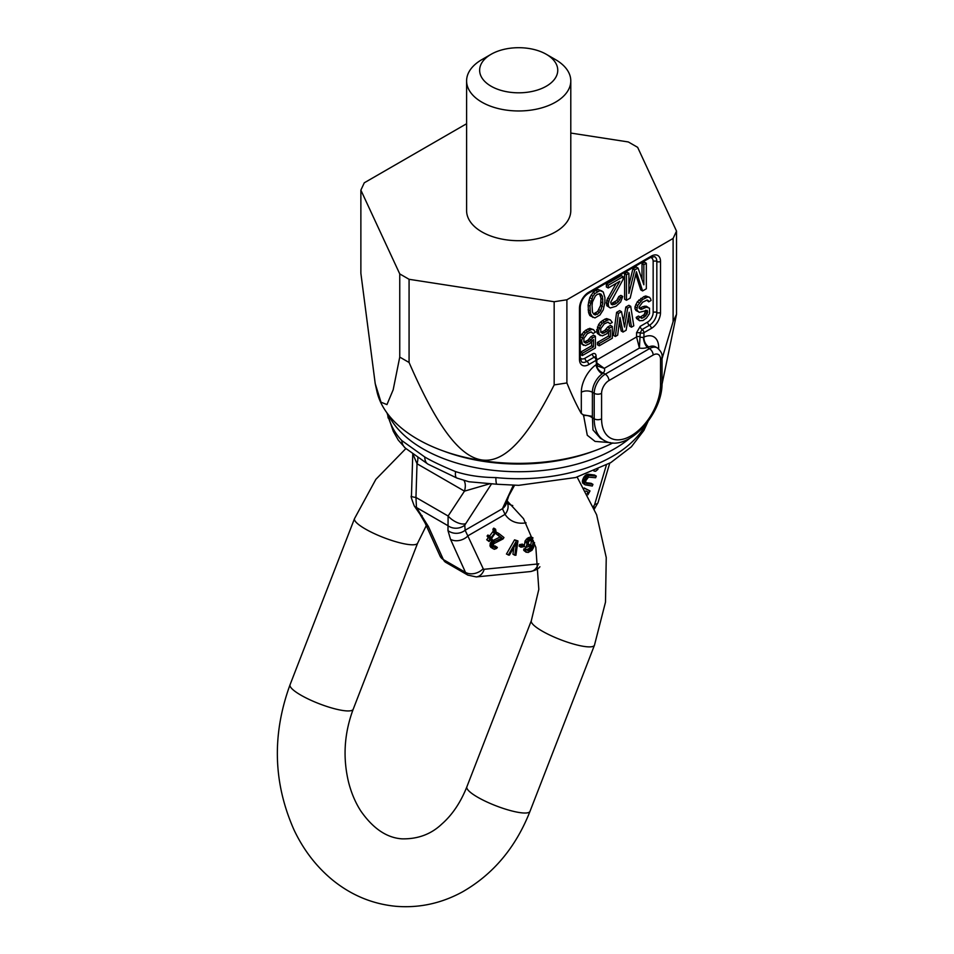<?xml version="1.0" encoding="UTF-8"?>
<svg xmlns="http://www.w3.org/2000/svg" width="954" height="954" viewBox="0 0 954 954"><rect width="100%" height="100%" fill="white"/><g stroke="black" fill="none" stroke-linecap="round" stroke-linejoin="round"><path stroke-width="1.43" d="M662.04 358.776L673.107 321.617L673.107 238.452L676.517 231.106L637.642 147.333L628.316 141.955L570.79 133.059M673.107 321.617L676.517 314.271L676.517 231.106M466.601 123.734L364.285 182.798L360.874 190.144L399.75 273.917L409.075 279.295L554.167 301.738L566.891 299.771L673.107 238.452M481.853 59.625L491.071 54.306L481.865 59.625A52.1 30.075 0 0 0 481.853 59.625A52.1 30.075 0 0 0 466.601 80.887L466.601 210.619A52.1 30.075 0 0 0 481.865 231.894A52.1 30.075 0 0 0 538.628 238.417A52.1 30.075 0 0 0 570.79 210.619L570.79 80.887A52.1 30.075 0 0 0 555.538 59.625L546.32 54.306A39.066 22.562 180 0 1 546.32 86.206A39.066 22.562 0 0 1 491.071 86.206A39.066 22.562 0 0 1 491.071 54.306L491.071 54.306A39.066 22.562 180 0 1 546.32 54.306M360.874 190.144L360.874 273.321L375.208 383.591L380.992 402.194L386.954 404.591L393.179 389.769L399.75 357.094L409.075 362.472C462.714 485.669 500.456 491.644 554.167 384.915L566.891 382.948C571.899 395.266 576.705 405.462 581.32 413.535L583.49 414.918L592.374 416.361L592.41 391.2A15.634 9.027 120 0 1 602.189 373.896L603.19 372.978L605.265 374.171A5.211 3.005 60 0 1 608.95 380.551L653.156 355.031A10.422 6.01 -60 0 1 660.514 359.288L660.514 384.808A41.678 24.065 -60 0 1 631.047 435.847A41.678 24.065 -60 0 1 601.58 418.83L601.58 393.31A10.422 6.01 -60 0 1 608.95 380.551M566.891 382.948L566.891 299.771M588.69 364.607A2.6 1.503 -120 0 0 586.841 361.411L594.211 357.154A2.6 1.503 -120 0 1 596.059 360.35A2.6 1.503 180 0 0 596.81 359.288L596.81 363.534A2.6 1.503 180 0 1 596.453 364.297L596.059 360.35L588.69 364.607A13.022 7.525 -60 0 1 579.472 359.288L579.472 308.237A13.022 7.525 -60 0 1 588.69 292.294L651.308 256.137A13.022 7.525 -60 0 1 660.514 261.456L660.514 312.495A13.022 7.525 -60 0 1 651.308 328.45L643.938 332.696A2.6 1.503 -120 0 0 642.102 329.512L649.471 325.254A2.6 1.503 60 0 1 647.623 322.07A7.811 4.508 120 0 0 653.156 312.495L653.156 261.456A7.811 4.508 120 0 0 650.425 257.532M658.677 348.878L658.677 347.59A23.445 13.535 120 0 0 643.938 337.072L643.938 332.696A2.6 1.503 180 0 1 640.253 332.696L642.102 329.512A2.6 1.503 60 0 1 640.253 326.316L647.623 322.07M602.189 373.896A7.811 3.983 -125.2 0 1 596.059 364.726A23.445 13.535 120 0 0 581.32 392.249A7.811 4.508 180 0 1 592.195 392.154L594.211 393.31A15.634 9.027 -60 0 1 605.265 374.171L649.471 348.651A15.634 9.027 -60 0 1 657.282 347.876L655.434 346.815A15.634 9.027 120 0 0 648.851 346.958A7.811 4.985 -114.1 0 1 643.938 337.072L643.425 337.191A2.6 1.503 180 0 1 640.253 336.953A2.6 1.503 0 0 0 636.568 336.953L639.407 348.079L640.253 332.696L636.568 332.696L640.253 326.316M648.851 346.958L647.396 347.459A10.422 6.01 180 0 1 639.407 348.079L604.276 368.363L596.81 363.009M375.208 383.591L376.854 391.116A142.957 82.533 0 0 0 417.613 439.198A142.957 82.533 0 0 0 441.726 450.383A142.957 82.533 0 0 0 595.666 450.383A142.957 82.533 0 0 0 612.897 442.918M676.517 314.271L662.016 384.355M610.524 442.644L595.069 441.416L587.282 435.262L583.49 414.918M600.436 438.28L592.971 429.908L592.374 416.361M660.514 359.288A5.211 3.005 180 0 0 662.04 357.154L662.04 382.685C662.958 414.036 626.79 454.307 603.918 440.295A46.889 27.07 -60 0 1 594.211 418.83L592.136 417.637A7.811 5.271 10.2 0 0 583.359 415.694M596.81 359.288A2.6 2.6 0 0 0 595.511 357.034A2.6 1.503 120 0 0 594.712 356.951A2.6 1.503 -60 0 0 594.211 357.154A2.6 1.503 60 0 1 592.374 353.97A5.211 3.005 -60 0 1 596.059 356.092A2.6 1.503 0 0 0 595.32 356.951M599.422 293.582L600.984 298.185L600.567 305.483L597.669 311.493L593.603 313.866M628.924 273.309L627.088 272.248L624.608 273.679L624.608 299.198L626.444 300.272L630.177 298.113L636.39 271.723L642.602 290.934L646.335 288.788L646.335 263.256L643.855 264.699L643.855 284.793L638.047 268.05L634.732 269.958L628.924 293.403L628.924 273.309L626.444 274.752L626.444 300.272M635.758 274.394L640.766 289.873L642.602 290.934M646.335 263.256L644.499 262.195L642.006 263.638L642.006 279.474M638.047 268.05L636.211 266.989L632.896 268.897L628.924 284.9M623.129 276.66L621.281 275.599L606.362 284.209L606.362 286.927L608.211 287.989L619.814 281.287L609.451 299.222L608.211 303.742L608.628 306.759L610.286 307.975L616.081 306.246L620.637 301.989L622.712 296.444L620.637 297.648L618.574 301.559L614.841 304.254L611.526 304.541L610.691 302.299L623.129 279.379L623.129 276.66L608.211 285.27L608.211 287.989M616.129 283.421L606.78 300.26L606.78 305.685L610.286 307.975M622.712 296.444L620.875 295.382L618.8 296.575L616.725 300.486L611.001 303.813M601.998 291.03L598.075 289.539L595.594 290.433L593.102 292.413L589.787 297.576L588.129 305.053L588.546 312.423L589.787 315.5L594.95 317.909L599.923 315.035L603.238 309.859L604.896 302.394L604.896 297.505L603.238 291.948L599.923 290.6L594.95 293.474L592.875 296.3L589.977 306.115L590.395 313.484L592.875 317.479M640.301 317.11L638.464 316.036L636.163 317.372L636.545 318.505L639.538 320.711L642.996 320.532L646.442 318.087L649.519 313.592L649.519 308.166L646.442 307.224L641.076 309.418L639.156 308.261L639.156 306.914L642.614 302.203L647.217 299.997L648.744 301.822L651.045 300.498L650.664 298.9L649.519 297.302L647.599 297.052L642.614 299.484L637.618 305.53L636.855 310.05L639.156 312.34L647.217 310.396L647.599 312.447L644.916 316.704L642.614 318.04L641.458 318.254L640.301 317.11L637.999 318.433L639.538 320.711M647.981 307.248L646.144 306.174L643.068 306.592L639.228 308.357L641.076 309.418M646.693 300.14L648.744 301.822M649.519 297.302L645.751 295.99L643.831 296.646L637.308 301.774L635.006 306.723L635.006 308.989L639.156 312.34M645.679 310.229L644.224 314.522L640.241 317.074M630.713 306.353L627.649 308.13L624.572 327.091L621.507 311.672L618.43 313.437L615.366 336.476L617.667 335.152L619.969 317.527L623.034 332.052L626.11 330.275L629.175 312.22L631.476 327.174L633.778 325.851L630.713 306.353L628.877 305.292L625.8 307.057L623.463 321.51M621.507 311.672L619.659 310.61L616.594 312.375L613.517 335.414L615.366 336.476M619.349 322.261L621.197 330.99L623.034 332.052M628.292 317.396L629.64 326.113L631.476 327.174M612.301 326.483L610.453 325.421L607.77 326.972L604.693 330.561L600.865 332.326L602.701 333.387L600.781 332.231L600.781 328.605L604.24 323.895L608.08 322.142L609.988 323.74L612.301 322.416L610.381 319.9L608.461 319.65L602.32 323.203L600.4 325.66L598.48 330.847L599.243 334.472L602.32 335.868L606.541 333.888L610.381 329.857L610.381 337.096L599.243 343.523L599.243 345.789L612.301 338.253L612.301 326.483L609.606 328.045L606.541 331.622L602.701 333.387M607.877 322.19L609.988 323.74M610.381 319.9L606.613 318.588L604.693 319.244L600.471 322.13L598.563 324.598L596.644 331.587L597.407 333.411L600.4 335.617M608.533 332.231L608.533 336.035L597.407 342.462L597.407 344.728L599.243 345.789M595.415 336.237L593.567 335.176L590.884 336.726L587.819 340.304L583.979 342.069L585.816 343.13L583.896 341.973L583.896 338.36L587.354 333.65L591.194 331.885L593.114 333.495L595.415 332.159L593.495 329.655L591.575 329.404L585.434 332.946L583.514 335.414L581.594 340.59L582.369 344.215L585.434 345.61L589.655 343.631L593.495 339.6L593.495 346.851L582.369 353.266L582.369 355.532L595.415 347.995L595.415 336.237L592.72 337.788L589.655 341.365L585.816 343.13M590.991 331.944L593.114 333.495M593.495 329.655L589.727 328.343L585.517 330.322L581.678 334.353L580.235 337.823M580.235 342.486L583.514 345.372M591.647 341.973L591.647 345.777L580.521 352.205L580.521 354.471L582.369 355.532M600.984 301.977L602.821 303.05L600.746 310.754L597.431 314.295L594.115 314.582L592.458 312.28L592.052 305.459L592.458 301.965L595.368 295.943L597.431 294.214L600.746 293.927L602.403 296.229L602.821 303.05M600.567 305.483L602.403 306.544M600.984 298.185L602.821 299.246M600.567 295.168L602.403 296.229M593.686 313.985L595.368 314.951M595.594 313.234L597.431 314.295M597.669 311.493L599.506 312.566M598.909 309.692L600.746 310.754M632.896 268.897L634.732 269.958M642.006 263.638L643.855 264.699M624.608 273.679L626.444 274.752M611.097 303.932L612.766 304.91M612.993 303.193L614.841 304.254M614.65 302.227L616.499 303.3M616.725 300.486L618.574 301.559M617.965 298.685L619.814 299.747M618.8 296.575L620.637 297.648M606.78 305.685L608.628 306.759M606.362 303.754L608.211 304.827M606.362 302.668L608.211 303.742M606.78 300.26L608.628 301.321M607.615 298.149L609.451 299.222M606.362 284.209L608.211 285.27M589.787 315.5L591.635 316.561M588.964 313.806L590.8 314.868M588.546 312.423L590.395 313.484M588.129 309.943L589.977 311.004M588.129 305.053L589.977 306.115M588.546 302.096L590.395 303.169M588.964 300.236L590.8 301.297M589.787 297.576L591.635 298.65M591.039 295.239L592.875 296.3M593.102 292.413L594.95 293.474M595.594 290.433L597.431 291.495M598.075 289.539L599.923 290.6M636.163 317.372L637.999 318.433M640.766 316.978L642.614 318.04M643.068 315.643L644.916 316.704M644.224 314.522L646.061 315.595M645.369 312.96L647.217 314.021M645.751 311.374L647.599 312.447M645.751 310.479L647.599 311.541M635.781 310.348L637.618 311.409M635.006 308.989L636.855 310.05M635.006 306.723L636.855 307.784M635.781 304.469L637.618 305.53M637.308 301.774L639.156 302.835M638.846 299.985L640.694 301.047M640.766 298.423L642.614 299.484M643.831 296.646L645.679 297.708M645.751 295.99L647.599 297.052M647.182 299.997L648.362 300.689M640.766 307.927L642.614 308.989M643.068 306.592L644.916 307.653M644.606 306.162L646.442 307.224M636.545 318.505L638.393 319.566M625.8 307.057L627.649 308.13M616.594 312.375L618.43 313.437M607.77 326.972L609.606 328.045M606.231 329.213L608.08 330.287M597.407 342.462L599.243 343.523M608.533 336.035L610.381 337.096M597.407 333.411L599.243 334.472M596.644 331.587L598.48 332.648M596.644 329.786L598.48 330.847M597.407 327.079L599.243 328.14M598.563 324.598L600.4 325.66M600.471 322.13L602.32 323.203M602.391 320.58L604.24 321.641M604.693 319.244L606.541 320.305M606.613 318.588L608.461 319.65M602.391 331.885L604.24 332.946M604.693 330.561L606.541 331.622M590.884 336.726L592.72 337.788M589.345 338.968L591.194 340.029M580.521 352.205L582.369 353.266M591.647 345.777L593.495 346.851M580.521 343.154L582.369 344.215M580.235 341.615L581.594 342.403M580.235 339.803L581.594 340.59M580.521 336.822L582.369 337.883M581.678 334.353L583.514 335.414M583.598 331.885L585.434 332.946M585.517 330.322L587.354 331.384M587.819 328.987L589.655 330.06M589.727 328.343L591.575 329.404M585.517 341.639L587.354 342.701M587.819 340.304L589.655 341.365M597.764 366.109L604.276 368.363A10.422 6.01 180 0 1 603.19 372.978A7.811 5.497 -134.4 0 1 596.453 364.297M399.75 357.094L399.75 273.917M409.075 362.472L409.075 279.295M554.167 384.915L554.167 301.738M441.726 450.383L445.017 451.6A136.851 79.003 0 0 0 592.374 451.6L595.666 450.383M466.601 80.887A52.1 30.075 0 0 0 481.865 102.161A52.1 30.075 0 0 0 555.538 102.161A52.1 30.075 0 0 0 570.79 80.887M388.278 414.632A135.444 78.204 0 0 0 422.92 448.821A135.444 78.204 0 0 0 629.509 438.494M592.947 484.37L586.722 483.595L585.649 482.593L585.828 480.577L588.487 477.131L595.63 477.739L596.298 476.082L588.964 475.45L586.686 476.905L584.623 480.422L584.23 482.986L585.16 484.847L592.279 486.027L592.947 484.37L591.11 483.308L585.684 482.629M596.298 476.082L594.461 475.02L588.236 474.233L586.09 474.842L583.991 476.905L582.429 480.768L582.739 483.129L585.16 484.847M587.902 494.804L590.001 490.94L584.146 487.971M532.952 537.841L531.151 536.959L528.242 537.734L525.189 540.763L524.151 546.392L526 547.453L529.16 546.308L529.422 544.555L527.526 545.247L528.933 541.145L531.724 539.869L533.369 540.93L531.807 548.669L528.301 550.768L526.87 549.623L525.606 550.076L525.594 551.46L528.039 552.521L531.974 550.279L533.584 547.489L534.514 542.576M531.521 539.94L530.519 546.582L529.243 548.419L526.799 549.576M526.87 549.623L525.034 548.562L523.758 549.015L523.758 550.398L526.274 552.33M524.211 545.187L522.363 544.126L519.525 544.639L519.131 546.141L520.979 547.202L523.818 546.69L524.211 545.187L521.361 545.7L520.979 547.202M517.939 540.93L514.564 539.845L506.455 554.047L509.436 555.133L516.531 542.743L514.79 555.228L515.935 555.252L517.939 540.93L516.412 540.906L508.291 555.121M513.896 547.346L512.942 554.167L514.79 555.228M498.966 533.608L497.117 532.547L496.223 533.942L500.111 536.995L491.882 541.025L490.082 543.816L490.773 547.298L494.327 549.277L496.509 548.478L497.368 547.465L496.676 546.928L495.09 547.775L493.135 546.248L493.695 543.744L503.068 538.927L503.962 537.531L498.966 533.608L498.071 535.003L501.959 538.056L494.542 541.467L492.872 543.1L491.763 546.427L493.17 548.8M496.676 546.928L494.84 545.855L493.397 546.666M495.579 529.196L494.577 533.095L490.952 537.722L489.736 536.088L488.925 537.126L490.153 538.748L488.543 540.799L489.104 541.538L490.714 539.487L491.596 540.668L492.407 539.642L491.513 538.461L496.116 531.998L495.579 529.196L493.743 528.134L492.944 529.16L493.23 531.116L489.617 536.029M489.736 536.088L487.888 535.027L487.089 536.053L488.317 537.686L486.707 539.737L489.104 541.538M593.96 471.061L595.642 471.24L597.979 469.296M590.001 490.94L584.301 488.245M585.863 490.988L588.093 492.049L587.259 493.576M533.012 538.032L528.051 540.358L526 547.453M582.739 483.129L584.575 484.191M582.381 481.925L584.23 482.986M582.429 480.768L584.265 481.83M582.787 479.361L584.623 480.422M583.228 478.252L585.076 479.325M583.991 476.905L585.839 477.966M584.838 475.843L586.686 476.905M586.09 474.842L587.938 475.903M587.115 474.388L588.964 475.45M588.236 474.233L590.073 475.295M586.006 483.177L586.722 483.595M524.807 542.003L526.656 543.076M525.189 540.763L527.037 541.824M526.214 539.296L528.051 540.358M527.145 538.402L528.981 539.463M528.242 537.734L530.09 538.795M530.15 537.054L531.986 538.116M531.151 536.959L533 538.02M523.758 550.398L525.594 551.46M523.758 549.015L525.606 550.076M526.906 549.957L528.301 550.768M528.361 549.015L530.197 550.088M529.243 548.419L531.092 549.492M529.971 547.608L531.807 548.669M530.519 546.582L532.368 547.644M530.901 545.342L532.749 546.403M531.557 540.966L533.405 542.027M531.593 539.916L533.369 540.93M532.451 539.857L533.071 540.214M527.765 543.601L529.422 544.555M519.525 544.639L521.361 545.7M514.564 539.845L516.412 540.906M493.528 546.88L495.09 547.775M494.017 546.475L495.865 547.548M490.773 547.298L492.622 548.359M490.117 546.368L491.966 547.429M489.927 545.366L491.763 546.427M490.082 543.816L491.93 544.877M490.666 542.587L492.502 543.649M491.024 542.027L492.872 543.1M491.882 541.025L493.719 542.087M492.693 540.405L494.542 541.467M500.111 536.995L501.959 538.056M496.223 533.942L498.071 535.003M492.944 529.16L494.78 530.221M493.29 530.162L495.138 531.223M490.344 539.952L491.596 540.668M486.707 539.737L488.543 540.799M488.317 537.686L490.153 538.748M487.089 536.053L488.925 537.126M492.729 532.034L494.577 533.095M493.23 531.116L495.066 532.177M514.552 485.3L508.744 495.913L506.574 502.472A13.022 10.911 -169.4 0 1 502.436 508.697L513.312 485.264M506.729 501.876A13.022 10.208 146.7 0 1 506.741 501.899A13.022 10.208 146.7 0 1 505.06 514.361L502.436 508.697L465.135 530.233A13.022 11.71 175.9 0 1 447.975 530.579L448.118 516.019L464.467 491.143A15.634 9.027 120 0 0 464.049 480.589M512.751 505.572A41.678 24.065 -60 0 1 508.911 504.058L506.562 501.577M538.795 563.766A2.6 1.503 -60 0 1 538.247 563.921L484.191 569.276A2.6 1.503 -60 0 1 483.201 568.703L465.135 530.233L464.765 525.141L491.572 483.809M526.071 522.828A54.7 31.577 120 0 1 505.06 514.361L468.235 535.623A13.022 9.826 155.7 0 1 450.515 539.296L447.975 530.579M440.021 555.991L445.78 562.371A15.634 9.027 -60 0 1 443.383 559.604A13.022 9.826 -24.3 0 1 440.021 555.991L425.055 522.923A13.022 9.826 -24.3 0 0 428.418 526.536L416.469 507.516L415.956 497.451L448.118 516.019A13.022 6.249 -146.7 0 0 465.278 523.806M425.055 522.923L419.891 514.063A13.022 6.916 -34.7 0 0 422.085 515.637M387.312 413.368A132.844 76.69 0 0 0 387.825 415.205C390.52 425.198 395.183 433.641 401.801 440.557L424.768 457.002A15.634 9.027 120 0 0 428 464.157L405.378 448.13A15.634 12.247 130.6 0 1 401.801 440.557M645.751 424.423A132.844 76.69 180 0 1 495.877 477.584C481.031 477.453 467.603 475.462 455.595 471.61C442.167 466.101 431.9 461.235 424.768 457.002M413.022 454.283L417.017 463.751A15.634 9.027 120 0 0 417.84 457.753M387.825 415.205A15.634 12.569 163.2 0 0 388.266 418.174L388.266 418.174A15.634 12.569 163.2 0 0 388.278 418.21M455.583 471.61A15.634 4.913 113.1 0 0 456.883 478.049L428 464.157M495.877 477.584A15.634 2.194 95.7 0 0 496.998 484.25L518.678 485.336L575.644 477.525L610.787 462.607L631.357 446.818L643.902 430.421L648.004 421.525M489.998 483.714L464.467 491.143L417.017 463.751L415.956 497.451A13.022 1.455 1.8 0 1 411.448 496.199C410.542 495.472 411.484 498.715 414.274 505.93L414.274 505.93A13.022 6.916 -34.7 0 0 416.469 507.516L447.605 525.487A13.022 11.71 175.9 0 0 464.765 525.141M581.32 392.249L581.32 413.535M651.308 328.45A2.6 1.503 -120 0 0 649.471 325.254A10.422 6.01 120 0 0 656.829 312.495L656.829 261.456A10.422 6.01 120 0 0 654.671 256.686L650.771 257.33A2.6 1.503 60 0 0 651.308 256.137M643.425 337.191A7.811 3.244 -108.8 0 0 647.396 347.459L649.471 348.651A5.211 3.005 60 0 1 653.156 355.031M658.677 347.59A7.811 4.508 0 0 0 657.795 348.198M601.58 418.83A5.211 3.005 0 0 1 594.211 418.83L594.211 393.31A5.211 3.005 0 0 0 601.58 393.31M579.472 359.288A2.6 1.503 0 0 0 580.235 358.227L581.63 361.924A10.422 6.01 120 0 0 586.841 361.411A2.6 1.503 60 0 1 585.005 358.227L592.374 353.97M579.472 308.237A2.6 1.503 0 0 0 580.235 307.176L580.235 358.227M588.69 292.294A2.6 1.503 60 0 1 588.141 293.486C583.407 296.837 580.771 301.392 580.235 307.176M660.514 261.456A2.6 1.503 180 0 1 656.829 261.456A2.6 1.503 0 0 0 653.156 261.456M660.514 312.495A2.6 1.503 180 0 1 656.829 312.495A2.6 1.503 0 0 0 653.156 312.495M636.568 332.696L636.568 336.953L596.81 359.908M596.059 357.44L596.059 356.092M580.235 357.822A7.811 4.508 120 0 0 585.005 358.227M662.04 382.685A5.211 3.005 180 0 1 660.514 384.808M445.78 562.371L467.877 575.131A15.634 9.027 -60 0 1 465.48 572.364L450.515 539.296M428.418 526.536L443.383 559.604L465.48 572.364A13.022 9.826 155.7 0 0 483.201 568.703M539.904 566.748C538.438 568.894 535.242 570.492 530.329 571.565A13.022 9.826 -95.7 0 0 538.247 563.921M484.191 569.276A13.022 9.826 84.3 0 1 476.273 576.92L530.329 571.565M593.364 506.431L593.722 506.049A2.6 1.503 120 0 0 594.712 504.32L606.362 465.111M594.712 504.32A13.022 4.066 16.6 0 0 597.991 502.71L609.725 463.227M593.722 506.049A13.022 4.066 43.4 0 1 594.342 508.816M414.227 505.87A13.022 6.916 -34.7 0 0 414.274 505.93L419.891 514.063M345.563 710.825A33.867 7.155 21.2 0 0 353.195 709.251C344.167 733.459 342.665 757.917 348.675 782.626C351.501 793.454 355.592 802.982 360.946 811.198C373.145 828.597 386.799 837.815 401.92 838.84C417.757 839.186 431.041 834.273 441.785 824.077C452.244 814.919 460.603 802.505 466.864 786.835A33.867 7.155 -158.8 0 0 486.17 801.622A33.867 7.155 -158.8 0 0 522.375 812.903A33.867 7.155 -158.8 0 0 530.007 811.329C515.816 847.343 493.325 874.186 462.535 891.847C441.428 903.378 419.223 908.196 395.886 906.3C372.465 904.022 351.358 895.257 332.576 880.029C316.418 866.709 303.587 850.05 294.094 830.063C273.214 783.067 271.866 734.628 290.052 684.745A33.867 7.155 21.2 0 0 309.346 699.532A33.867 7.155 21.2 0 0 345.563 710.825M577.134 477.083L596.62 514.766L606.243 557.541L605.492 602.153L594.473 645.178A33.867 7.155 -158.8 0 1 586.841 646.764A33.867 7.155 -158.8 0 1 550.637 635.471A33.867 7.155 -158.8 0 1 531.33 620.684L466.864 786.835M290.052 684.745L354.518 518.606A33.867 7.155 21.2 0 0 373.813 533.381A33.867 7.155 21.2 0 0 410.029 544.674A33.867 7.155 21.2 0 0 417.649 543.1L426.283 525.63M588.141 293.486L650.771 257.33M662.04 357.154C662.565 354.196 660.979 351.096 657.282 347.876M600.328 438.22L603.918 440.295M596.81 363.534L597.776 366.121M476.273 576.92L467.877 575.131M597.991 502.71L593.96 509.686M411.448 496.199L412.772 454.092M386.93 412.843L393.263 431.244L398.259 440.104L405.378 448.13M456.883 478.049L468.915 481.758L496.998 484.25M594.473 645.178L530.007 811.329M353.195 709.251L417.649 543.1M506.991 500.719L523.507 518.642L535.838 547.274L538.819 589.369L531.33 620.684M405.879 448.559L375.852 479.361L354.518 518.606"/></g></svg>

